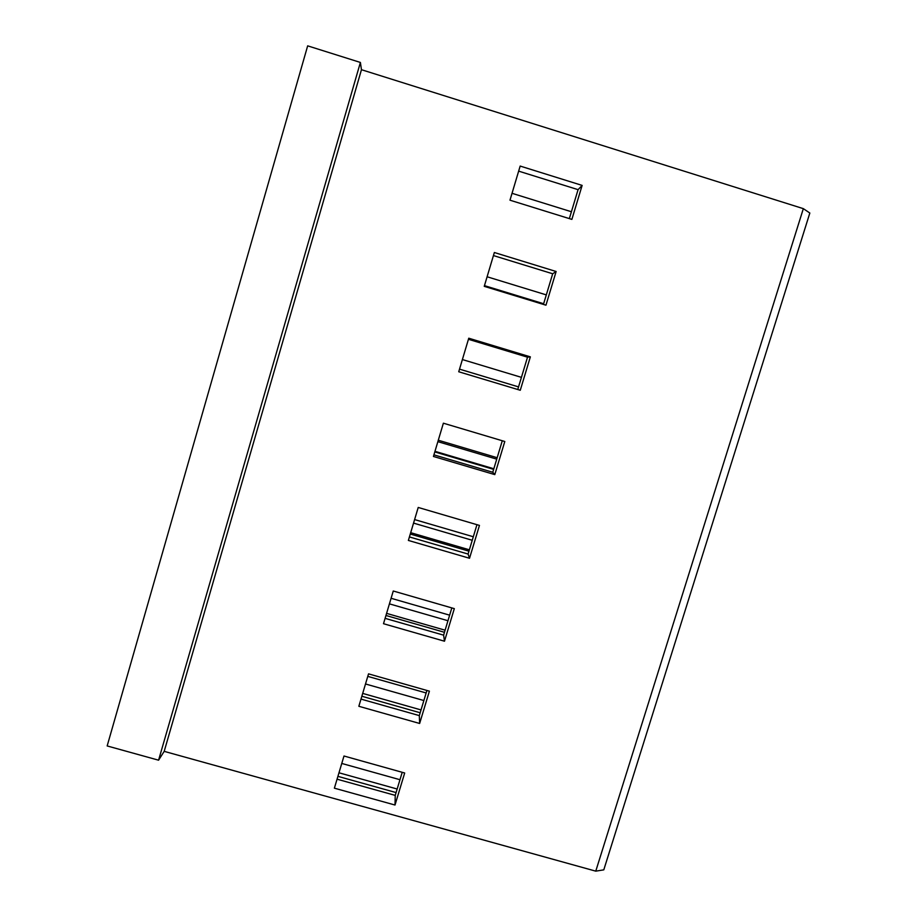 <?xml version="1.0" encoding="UTF-8"?>
<svg xmlns="http://www.w3.org/2000/svg" width="917" height="917" viewBox="0 0 917 917"><rect width="100%" height="100%" fill="white"/><g stroke="black" fill="none" stroke-linecap="round" stroke-linejoin="round"><path stroke-width="1.38" d="M803.338 208.652L809.837 213.031L603.787 869.855L595.763 871.15L803.338 208.652L361.458 69.703L360.392 62.448L307.665 45.85L107.163 745.945L158.584 760.193L360.392 62.448M361.458 69.703L164.189 751.355L595.763 871.15M582.135 185.406L571.876 219.392L509.978 200.193L520.168 166.069L582.135 185.406L578.077 189.659L569.342 218.601M444.481 641.212L383.501 623.709L393.267 591.007L454.316 608.636L444.481 641.212L443.61 635.16L385.106 618.345M469.527 558.27L408.374 540.434L418.221 507.456L479.453 525.418L469.527 558.27L468.083 554.051L409.418 536.938M419.642 723.467L358.845 706.285L368.531 673.857L429.397 691.166L419.642 723.467L419.321 715.604L426.909 690.455M494.79 474.616L433.443 456.46L443.381 423.195L504.797 441.501L494.79 474.616L492.773 472.278L502.287 440.745M545.959 305.189L484.245 286.345L494.355 252.507L556.138 271.501L545.959 305.189M520.271 390.264L458.741 371.763L468.759 338.213L530.358 356.862L520.271 390.264M518.655 171.135L578.077 189.659M433.924 454.855L492.773 472.278M493.438 255.568L552.687 273.77L543.437 304.421M556.138 271.501L552.687 273.77M468.438 339.301L527.516 357.183L517.761 389.507M530.358 356.862L527.516 357.183M493.827 468.759L434.979 451.313M434.796 451.932L493.644 469.378M459.52 369.138L518.541 386.894M484.451 285.645L543.643 303.733M571.417 211.747L512.03 193.304M437.868 441.662L496.739 459.142M438.292 440.229L497.163 457.709M462.386 359.556L521.429 377.357M487.11 276.774L546.314 294.896M164.189 751.355L158.584 760.193M421.041 709.93L362.685 693.401M361.837 696.244L420.181 712.761M445.1 630.197L386.584 613.37M385.965 615.479L444.47 632.294L443.61 635.16M469.366 549.81L410.69 532.674M410.277 534.038L468.954 551.174L468.083 554.051M395.009 805.034L334.384 788.173L343.99 756.009L404.684 772.997L395.009 805.034L395.238 795.383L396.087 792.575L337.915 776.355M360.989 699.098L419.321 715.604M476.955 524.684L468.954 551.174M451.829 607.914L444.47 632.294M397.164 789.021L338.981 772.79M365.505 683.979L423.872 700.542M367.774 676.379L426.153 692.965M389.427 603.867L447.966 620.729M391.089 598.285L449.639 615.169M413.544 523.103L472.244 540.273M414.599 519.572L473.31 536.754M337.066 779.186L395.238 795.383M402.208 772.309L396.087 792.575M399.972 779.714L341.766 763.448"/></g></svg>

